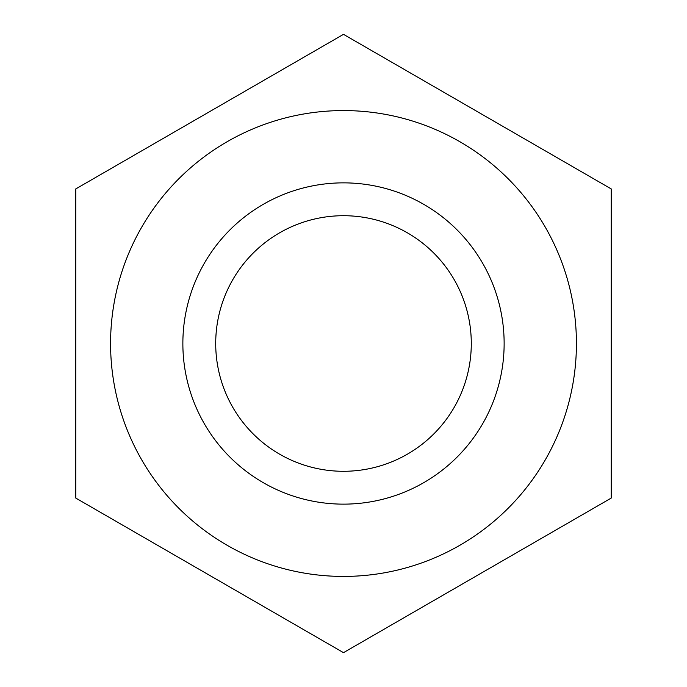 <?xml version="1.0" encoding="UTF-8"?>
<svg xmlns="http://www.w3.org/2000/svg" width="687" height="687" viewBox="0 0 687 687"><rect width="100%" height="100%" fill="white"/><g stroke="black" fill="none" stroke-linecap="round" stroke-linejoin="round"><path stroke-width="1.03" d="M343.5 471.291A127.791 127.791 0 0 1 232.833 279.6A127.791 127.791 0 0 1 454.167 279.6A127.791 127.791 0 0 1 343.5 471.291M343.5 504.138A160.638 160.638 0 0 0 504.138 343.5A160.638 160.638 0 0 0 343.5 182.862A160.638 160.638 0 0 0 182.862 343.5A160.638 160.638 0 0 0 343.5 504.138M75.768 188.925L75.768 498.075L343.5 652.65L611.232 498.075L611.232 188.925L343.5 34.35L75.768 188.925M343.5 110.573A232.927 232.927 0 0 0 141.78 459.964A232.927 232.927 0 0 0 545.22 459.964A232.927 232.927 0 0 0 343.5 110.573"/></g></svg>
